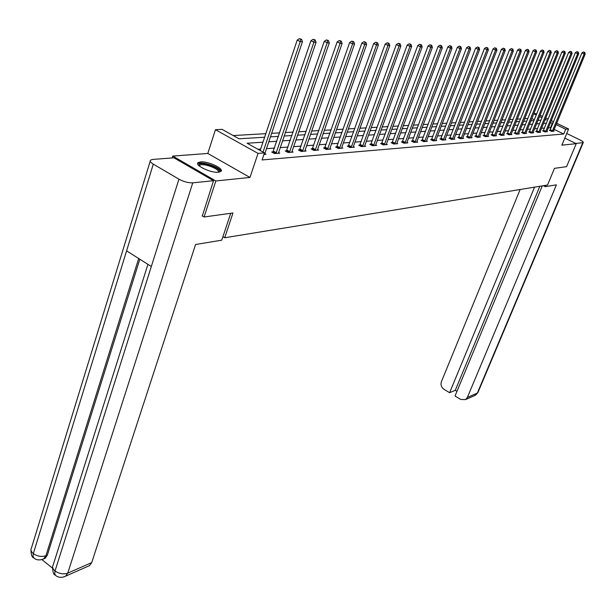 <?xml version="1.0" encoding="UTF-8"?>
<svg xmlns="http://www.w3.org/2000/svg" width="616" height="616" viewBox="0 0 616 616"><rect width="100%" height="100%" fill="white"/><g stroke="black" fill="none" stroke-linecap="round" stroke-linejoin="round"><path stroke-width="0.92" d="M200.547 161.9L198.106 162.67C194.279 165.311 211.173 173.235 218.541 172.226L220.867 171.456C224.57 168.769 207.992 160.999 200.547 161.9M533.81 113.536L536.859 113.667M172.187 157.942L172.773 156.071L215.831 180.973L249.98 177.439L258.042 153.392L215.446 129.691L222.06 129.36L239.077 138.792L264.626 137.222M249.98 177.439L207.8 153.461L172.773 156.071M207.8 153.461L215.446 129.691M527.92 118.511L524.639 118.703M520.62 118.934L517.224 119.134M513.159 119.365L509.648 119.573M505.528 119.812L501.894 120.02M497.728 120.259L493.963 120.474M489.743 120.721L485.847 120.944M481.573 121.198L477.539 121.429M473.211 121.675L469.03 121.922M464.649 122.176L460.321 122.422M455.878 122.684L451.389 122.938M446.885 123.2L442.242 123.469M437.676 123.731L432.863 124.009M428.236 124.278L423.246 124.571M418.557 124.84L413.382 125.14M408.624 125.41L403.264 125.726M398.437 126.003L392.869 126.326M387.972 126.611L382.205 126.942M377.231 127.227L371.248 127.574M366.197 127.866L359.983 128.228M354.862 128.521L348.41 128.898M343.204 129.198L336.513 129.583M331.223 129.891L324.262 130.292M318.895 130.6L311.665 131.023M306.206 131.339L298.691 131.77M293.139 132.094L285.324 132.548M279.687 132.871L271.556 133.341M265.819 133.672L233.233 135.559M222.923 236.698L224.701 237.761L547.524 185.031L554.469 168.345L566.589 166.666L576.237 143.674L564.81 138.107M224.701 237.761L232.979 212.974L204.073 216.994L202.079 215.8M204.073 216.994L215.831 180.973M534.388 119.766L531.793 118.511M262.963 142.188L247.101 143.243L264.48 152.884L262.1 159.944L563.717 134.019L554.146 129.368M551.074 127.874L548.332 127.766M544.482 128.051L541.51 128.274M537.622 128.559L534.542 128.79M530.607 129.083L527.419 129.321M523.438 129.614L520.143 129.861M516.108 130.153L512.705 130.407M508.623 130.708L505.097 130.969M500.962 131.277L497.312 131.547M493.131 131.863L489.358 132.14M485.123 132.455L481.212 132.74M476.923 133.064L472.872 133.364M468.53 133.68L464.341 133.995M459.936 134.319L455.594 134.642M451.143 134.973L446.638 135.304M442.126 135.643L437.468 135.982M432.886 136.329L428.058 136.683M423.415 137.029L418.418 137.399M413.713 137.745L408.523 138.13M403.75 138.484L398.375 138.885M393.532 139.239L387.957 139.655M383.044 140.017L377.262 140.448M372.28 140.818L366.274 141.264M361.215 141.642L354.985 142.096M349.857 142.481L343.389 142.958M338.176 143.343L331.462 143.844M326.164 144.236L319.188 144.752M313.814 145.153L306.568 145.692M301.101 146.092L293.57 146.654M288.011 147.062L280.18 147.648M274.528 148.063L266.389 148.664M260.645 149.095L257.996 149.288M263.964 154.424L266.027 154.262L264.741 153.546M273.119 151.898L271.695 152.006L274.543 153.576L279.78 153.161L278.54 152.468M286.609 150.843L285.223 150.951L288.049 152.499L293.131 152.09L291.922 151.428M299.707 149.819L298.36 149.919L301.155 151.444L306.098 151.051L304.928 150.412M312.428 148.818L311.119 148.926L313.89 150.427L318.695 150.042L317.556 149.426M324.786 147.855L323.523 147.956L326.264 149.434L330.931 149.057L329.822 148.464M336.806 146.916L335.574 147.008L338.292 148.471L342.835 148.102L341.757 147.532L341.611 148.202M348.494 146L347.301 146.092L349.988 147.532L354.408 147.178L353.361 146.623L353.222 147.27M359.867 145.114L358.705 145.199L361.369 146.616L365.665 146.277L364.649 145.738M370.94 144.244L369.8 144.337L372.449 145.73L376.63 145.399L375.645 144.876M381.712 143.405L380.611 143.489L383.229 144.868L387.302 144.537L386.34 144.036M392.215 142.581L391.137 142.666L393.732 144.021L397.697 143.705L396.766 143.22M402.44 141.78L401.393 141.865L403.965 143.205L407.83 142.897L406.922 142.419M412.404 141.002L411.38 141.079L413.937 142.404L417.702 142.104L416.816 141.642M422.122 140.24L421.128 140.317L423.662 141.626L427.335 141.334L426.465 140.887M431.6 139.501L430.63 139.578L433.14 140.864L436.721 140.579L435.882 140.148M440.848 138.777L439.901 138.854L442.388 140.125L445.884 139.847L445.06 139.424M449.873 138.076L448.948 138.146L451.413 139.401L454.824 139.124L454.023 138.716M458.681 137.383L457.78 137.453L460.221 138.692L463.555 138.431L462.77 138.03M467.282 136.714L466.397 136.783L468.822 138.007L472.079 137.745L471.317 137.36M475.683 136.051L474.82 136.121L477.223 137.329L480.403 137.075L479.656 136.706M483.891 135.412L483.044 135.481L485.431 136.675L488.534 136.429L487.81 136.059M491.907 134.788L491.083 134.85L493.447 136.028L496.488 135.79L495.772 135.435M499.753 134.173L498.945 134.234L501.285 135.404L504.258 135.166L503.565 134.819M507.415 133.572L506.629 133.633L508.955 134.788L511.858 134.558L511.18 134.219M514.914 132.987L514.144 133.048L516.447 134.188L519.288 133.957L518.626 133.633M522.245 132.417L521.49 132.471L523.777 133.603L526.557 133.379L525.91 133.056M529.421 131.855L528.682 131.909L530.953 133.025L533.672 132.81L533.033 132.494M536.444 131.3L535.72 131.362L537.976 132.463L540.632 132.248L540.016 131.947M543.32 130.769L542.611 130.823L544.844 131.909L547.447 131.701L546.839 131.408M550.05 130.238L549.357 130.292L551.574 131.37L554.123 131.169L553.53 130.877M556.672 123.239L568.599 128.998L561.877 145.16L576.237 143.674M568.599 128.998L565.711 129.229L556.117 124.586M563.717 134.019L565.711 129.229M264.48 152.884L258.042 153.392M540.063 115.215L542.565 116.424M545.73 117.949L548.14 119.119M551.258 120.628L553.591 121.752M544.906 119.958L546.353 119.866L545.175 119.296M542.018 117.771L539.516 116.563M536.313 115.007L533.718 113.76M270.362 136.868L278.501 136.367M284.138 136.02L291.961 135.535M297.513 135.197L305.028 134.735M310.487 134.396L317.725 133.949M323.1 133.618L330.06 133.195M335.35 132.864L342.049 132.455M347.255 132.132L353.707 131.732M358.835 131.416L365.049 131.039M370.101 130.723L376.091 130.353M381.065 130.045L386.84 129.691M391.738 129.391L397.305 129.052M402.14 128.752L407.507 128.421M412.266 128.128L417.44 127.805M422.137 127.52L427.127 127.212M431.762 126.927L436.575 126.626M441.141 126.349L445.792 126.064M450.296 125.787L454.785 125.51M459.228 125.233L463.563 124.963M467.952 124.694L472.133 124.44M476.468 124.17L480.503 123.924M484.777 123.662L488.68 123.423M492.9 123.161L496.673 122.931M500.839 122.669L504.481 122.445M508.6 122.191L512.119 121.976M516.185 121.729L519.581 121.514M523.6 121.267L526.888 121.067M530.861 120.821L534.034 120.628M537.961 120.382L541.025 120.197M553.037 123.1L550.296 122.977M546.461 123.231L543.489 123.431M539.601 123.693L536.528 123.901M532.601 124.163L529.421 124.37M525.448 124.64L522.152 124.856M518.133 125.125L514.73 125.356M510.656 125.626L507.137 125.864M503.01 126.141L499.368 126.38M495.195 126.657L491.422 126.911M487.194 127.196L483.291 127.458M479.009 127.743L474.967 128.013M470.632 128.305L466.443 128.582M462.046 128.875L457.711 129.167M453.26 129.468L448.771 129.768M444.259 130.068L439.608 130.376M435.035 130.684L430.214 131.008M425.579 131.316L420.582 131.647M415.885 131.963L410.703 132.309M405.936 132.625L400.562 132.987M395.726 133.31L390.159 133.68M385.254 134.011L379.479 134.396M374.497 134.727L368.499 135.127M363.448 135.466L357.226 135.882M352.098 136.228L345.638 136.66M340.432 137.006L333.726 137.453M328.428 137.807L321.467 138.277M316.085 138.639L308.847 139.116M303.388 139.486L295.865 139.986M290.305 140.356L282.482 140.879M276.838 141.256L268.699 141.803M550.519 127.604L552.483 122.83M263.04 152.09L300.223 41.603L302.448 41.703L264.58 154.377M260.168 150.496L297.22 40.102L300.223 41.603L300.639 39.262L301.524 39.301L299.43 38.662L300.639 39.262M299.43 38.662L297.22 40.102M302.448 41.703L301.524 39.301M199.06 165.781L199.091 164.603C201.078 160.969 221.875 168.376 219.173 171.756L218.672 172.21M218.164 172.249L218.203 172.203C220.651 169.2 202.41 162.462 199.776 165.388L199.445 166.112M220.821 171.494C220.805 167.275 200.677 160.568 197.813 163.841L197.728 163.925M230.723 213.29L221.76 240.171L195.572 244.506L91.715 562.593L89.543 565.611L88.288 566.158M153.299 164.133L126.588 250.858L151.328 266.497L178.94 179.179L153.299 164.133C150.535 162.439 149.611 161.092 150.535 160.106L152.73 159.429L173.951 157.811L213.513 180.704L202.325 215.946M178.94 179.179C183.807 181.759 188.411 182.975 192.762 182.837L213.513 180.704M41.865 559.59L52.452 568.06M139.809 259.213L47.355 555.147L45.114 558.281L43.859 558.804M147.925 264.349L53.199 564.98C52.037 566.913 52.653 568.914 55.032 570.986L54.701 573.896L55.787 575.59M150.204 161.184L31.516 547.809C30.384 549.68 30.985 551.62 33.318 553.615L33.018 556.525L34.142 558.227M543.404 185.709L545.314 186.679L556.41 184.846L467.359 397.443L477.354 393.046L582.821 142.681L575.698 143.412M545.892 185.3L545.314 186.679M520.12 189.512L441.395 381.72C440.471 384.792 441.333 387.31 443.959 389.274L449.618 392.708L534.557 187.149M582.821 142.681L583.267 142.519C583.514 142.003 582.413 141.133 579.972 139.909L566.735 133.487M542.257 185.893L455.024 395.996L460.73 399.461L465.542 399.599L467.359 397.443M539.855 186.286L455.27 390.321L456.957 391.337M455.27 390.321L449.618 392.708M275.96 153.469L313.921 42.196L316.077 42.296L278.378 153.269M272.719 152.576L310.941 40.718L313.921 42.196L314.314 39.894L315.176 39.932L313.128 39.301L314.314 39.894M313.128 39.301L310.941 40.718M316.077 42.296L315.176 39.932M289.428 152.383L327.196 42.781L329.291 42.866L291.768 152.198M286.224 151.498L324.255 41.318L327.196 42.781L327.581 40.502L328.42 40.541L326.403 39.925L327.581 40.502M326.403 39.925L324.255 41.318M329.291 42.866L328.42 40.541M302.495 151.336L340.078 43.336L342.111 43.428L304.774 151.159M299.33 150.45L337.168 41.903L340.078 43.336L340.455 41.103L341.264 41.133L339.285 40.525L340.455 41.103M339.285 40.525L337.168 41.903M342.111 43.428L341.264 41.133M315.192 150.319L352.583 43.882L354.554 43.967L317.402 150.142M312.066 149.434L349.695 42.465L352.583 43.882L352.945 41.68L353.73 41.711L351.79 41.11L352.945 41.68M351.79 41.11L349.695 42.465M354.554 43.967L353.73 41.711M327.527 149.334L364.726 44.414L366.635 44.498L329.675 149.157M324.44 148.448L361.861 43.012L364.726 44.414L365.072 42.235L365.835 42.273L363.925 41.68L365.072 42.235M363.925 41.68L361.861 43.012M366.635 44.498L365.835 42.273M339.524 148.371L376.515 44.922L378.378 45.007L341.749 147.547M336.467 147.494L373.681 43.544L376.515 44.922L376.853 42.781L377.593 42.812L375.721 42.235L376.853 42.781M375.721 42.235L373.681 43.544M378.378 45.007L377.593 42.812M351.189 147.432L387.98 45.422L389.782 45.499L353.361 146.623M348.171 146.562L385.169 44.067L387.98 45.422L388.303 43.312L389.019 43.343L387.179 42.766L388.303 43.312M387.179 42.766L385.169 44.067M389.782 45.499L389.019 43.343M362.539 146.523L399.122 45.907L400.877 45.984L364.51 146.369M359.551 145.653L396.342 44.568L399.122 45.907L399.43 43.828L400.13 43.859L398.321 43.289L399.43 43.828M398.321 43.289L396.342 44.568M400.877 45.984L400.13 43.859M373.581 145.638L409.956 46.385L411.665 46.454L375.506 145.484M370.632 144.768L407.199 45.06L409.956 46.385L410.256 44.321L410.941 44.36L409.155 43.798L410.256 44.321M409.155 43.798L407.199 45.06M411.665 46.454L410.941 44.36M384.33 144.775L420.497 46.839L422.16 46.916L386.209 144.629M381.42 143.913L417.771 45.538L420.497 46.839L420.79 44.814L421.452 44.845L419.696 44.29L420.79 44.814M419.696 44.29L417.771 45.538M422.16 46.916L421.452 44.845M394.81 143.936L430.753 47.286L432.378 47.355L396.635 143.79M391.922 143.081L428.058 46L430.753 47.286L431.038 45.284L431.685 45.315L429.96 44.768L431.038 45.284M429.96 44.768L428.058 46M432.378 47.355L431.685 45.315M405.012 143.12L440.748 47.725L442.319 47.794L406.791 142.981M402.156 142.265L438.068 46.446L440.748 47.725L441.017 45.746L441.649 45.777L439.947 45.238L441.017 45.746M439.947 45.238L438.068 46.446M442.319 47.794L441.649 45.777M414.961 142.319L450.473 48.148L452.013 48.21L416.693 142.18M412.135 141.472L447.824 46.893L450.473 48.148L450.743 46.192L451.359 46.223L449.68 45.692L450.743 46.192M449.68 45.692L447.824 46.893M452.013 48.21L451.359 46.223M424.655 141.549L459.96 48.556L461.453 48.626L426.341 141.411M421.86 140.694L457.326 47.317L459.96 48.556L460.214 46.631L460.814 46.662L459.159 46.138L460.214 46.631M459.159 46.138L457.326 47.317M461.453 48.626L460.814 46.662M434.111 140.787L469.192 48.964L470.655 49.026L435.758 140.656M431.346 139.947L466.589 47.732L469.192 48.964L469.446 47.062L470.031 47.086L468.406 46.57L469.446 47.062M468.406 46.57L466.589 47.732M470.655 49.026L470.031 47.086M443.335 140.048L478.201 49.357L479.625 49.419L444.945 139.917M440.602 139.208L475.621 48.14L478.201 49.357L478.447 47.478L479.017 47.501L477.415 46.993L478.447 47.478M477.415 46.993L475.621 48.14M479.625 49.419L479.017 47.501M452.337 139.324L486.987 49.734L488.38 49.796L453.907 139.201M449.626 138.492L484.43 48.541L486.987 49.734L487.225 47.879L487.78 47.909L486.201 47.401L487.225 47.879M486.201 47.401L484.43 48.541M488.38 49.796L487.78 47.909M461.122 138.623L495.564 50.112L496.912 50.166L462.655 138.5M458.443 137.791L493.031 48.926L495.564 50.112L495.788 48.279L496.327 48.302L494.771 47.802L495.788 48.279M494.771 47.802L493.031 48.926M496.912 50.166L496.327 48.302M469.7 137.938L503.927 50.474L505.243 50.527L471.202 137.815M467.051 137.106L501.416 49.303L503.927 50.474L504.142 48.664L504.673 48.687L503.141 48.194L504.142 48.664M503.141 48.194L501.416 49.303M505.243 50.527L504.673 48.687M478.085 137.26L512.088 50.828L513.382 50.882L479.548 137.145M475.46 136.444L509.601 49.673L512.088 50.828L512.304 49.041L512.82 49.064L511.311 48.579L512.304 49.041M511.311 48.579L509.601 49.673M513.382 50.882L512.82 49.064M486.27 136.606L520.058 51.174L521.321 51.228L487.703 136.49M483.668 135.79L517.594 50.035L520.058 51.174L520.266 49.411L520.774 49.434L519.28 48.949L520.266 49.411M519.28 48.949L517.594 50.035M521.321 51.228L520.774 49.434M494.271 135.967L527.85 51.513L529.082 51.567L495.672 135.851M491.699 135.158L525.402 50.389L527.85 51.513L528.051 49.765L528.543 49.788L527.073 49.319L528.051 49.765M527.073 49.319L525.402 50.389M529.082 51.567L528.543 49.788M502.094 135.335L535.458 51.844L536.659 51.898L503.457 135.227M499.538 134.534L533.033 50.728L535.458 51.844L535.65 50.119L536.136 50.142L534.68 49.673L535.65 50.119M534.68 49.673L533.033 50.728M536.659 51.898L536.136 50.142M509.74 134.727L542.889 52.168L544.067 52.221L511.072 134.619M507.214 133.926L540.486 51.066L542.889 52.168L543.081 50.466L543.551 50.481L542.118 50.019L543.081 50.466M542.118 50.019L540.486 51.066M544.067 52.221L543.551 50.481M517.217 134.126L550.157 52.483L551.305 52.537L518.526 134.019M514.714 133.333L547.778 51.398L550.157 52.483L550.342 50.797L550.804 50.82L549.387 50.358L550.342 50.797M549.387 50.358L547.778 51.398M551.305 52.537L550.804 50.82M524.532 133.541L557.264 52.799L558.389 52.845L525.81 133.433M522.052 132.748L554.9 51.721L557.264 52.799L557.442 51.128L557.888 51.143L556.494 50.697L557.442 51.128M556.494 50.697L554.9 51.721M558.389 52.845L557.888 51.143M531.685 132.964L564.21 53.099L565.311 53.145L532.94 132.864M529.229 132.178L561.869 52.029L564.21 53.099L564.387 51.444L564.826 51.467L563.447 51.02L564.387 51.444M563.447 51.02L561.869 52.029M565.311 53.145L564.826 51.467M538.692 132.401L571.009 53.392L572.087 53.438L539.916 132.309M536.259 131.624L568.683 52.337L571.009 53.392L571.178 51.759L571.61 51.782L570.247 51.336L571.178 51.759M570.247 51.336L568.683 52.337M572.087 53.438L571.61 51.782M545.545 131.855L577.662 53.684L578.709 53.731L546.746 131.755M543.135 131.077L575.359 52.637L577.662 53.684L577.823 52.067L578.247 52.091L576.907 51.652L577.823 52.067M576.907 51.652L575.359 52.637M578.709 53.731L578.247 52.091M552.259 131.316L584.168 53.969L585.2 54.016L553.438 131.223M549.872 130.546L581.889 52.938L584.168 53.969L584.33 52.368L584.746 52.391L583.414 51.952L584.33 52.368M583.414 51.952L581.889 52.938M585.2 54.016L584.746 52.391M192.762 182.837L67.752 573.126L91.715 562.593M138.677 258.504L45.923 555.74L47.355 555.147M34.15 558.235C36.737 560.229 39.909 560.437 43.682 558.881L45.923 555.74C41.626 557.087 37.422 556.379 33.318 553.615L126.588 250.858M151.328 266.497L55.032 570.986C59.213 573.835 63.448 574.543 67.752 573.126L65.573 576.191L64.449 576.715M45.114 558.281L42.566 559.367M474.559 395.618L478.008 392.346M276.084 153.261L273.242 151.69M276.322 152.745L273.473 151.174M289.543 152.183L286.725 150.635M289.774 151.675L286.956 150.127M302.61 151.136L299.823 149.619M302.841 150.635L300.054 149.118M315.307 150.127L312.543 148.625M315.538 149.626L312.766 148.133M327.643 149.141L324.901 147.663M327.866 148.649L325.125 147.17M339.632 148.179L336.921 146.724M339.863 147.694L337.145 146.238M351.297 147.247L348.602 145.815M351.52 146.77L348.825 145.338M362.647 146.339L359.975 144.922M362.863 145.869L360.198 144.46M373.689 145.453L371.048 144.059M373.904 144.991L371.263 143.597M384.438 144.598L381.82 143.22M384.654 144.136L382.036 142.766M394.91 143.759L392.315 142.404M395.125 143.312L392.531 141.95M405.112 142.943L402.541 141.603M405.328 142.496L402.756 141.164M415.061 142.15L412.504 140.825M415.269 141.711L412.72 140.386M424.755 141.372L422.222 140.071M424.963 140.941L422.43 139.639M434.211 140.617L431.7 139.332M434.411 140.186L431.908 138.9M443.435 139.878L440.948 138.608M443.635 139.455L441.148 138.184M452.437 139.162L449.973 137.907M452.637 138.746L450.173 137.491M461.222 138.461L458.774 137.222M461.415 138.046L458.974 136.806M469.8 137.776L467.375 136.552M469.993 137.36L467.575 136.144M478.178 137.106L475.775 135.897M478.37 136.698L475.968 135.489M486.363 136.452L483.983 135.258M486.555 136.051L484.176 134.858M494.363 135.805L491.999 134.627M494.556 135.412L492.192 134.234M502.179 135.181L499.838 134.019M502.371 134.796L500.03 133.626M509.825 134.573L507.507 133.418M510.017 134.188L507.692 133.033M517.301 133.972L514.999 132.833M517.494 133.595L515.184 132.455M524.616 133.387L522.33 132.263M524.801 133.01L522.514 131.886M531.77 132.817L529.506 131.709M531.955 132.448L529.691 131.331M538.777 132.255L536.528 131.154M538.962 131.886L536.713 130.785M545.63 131.709L543.404 130.623M545.815 131.347L543.582 130.253M552.344 131.169L550.134 130.099M552.521 130.808L550.311 129.737M198.106 162.67L197.721 163.879M199.522 166.181L199.776 165.388M55.178 575.082C53.538 574.628 52.676 571.894 52.606 566.874M55.802 575.598C58.605 577.692 61.862 577.893 65.573 576.191L89.543 565.611M33.526 557.719C31.947 557.388 31.085 554.716 30.946 549.695M583.267 142.519L477.885 392.638L475.56 395.179L465.542 399.599"/></g></svg>
